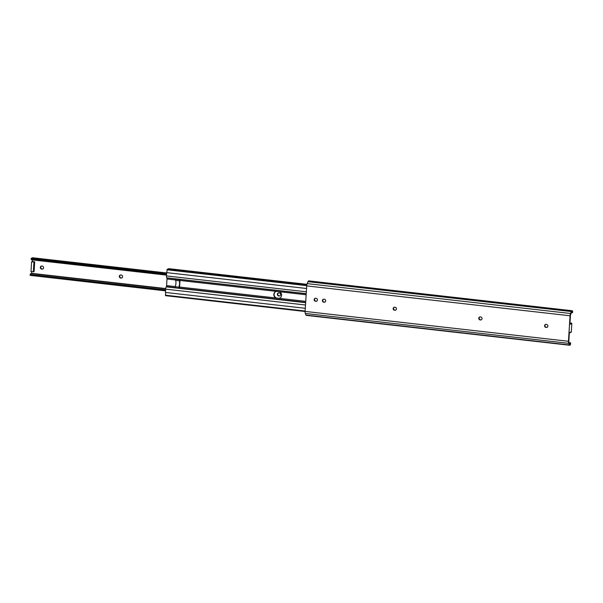 <?xml version="1.0" encoding="UTF-8"?>
<svg xmlns="http://www.w3.org/2000/svg" width="603" height="603" viewBox="0 0 603 603"><rect width="100%" height="100%" fill="white"/><g stroke="black" fill="none" stroke-linecap="round" stroke-linejoin="round"><path stroke-width="0.9" d="M314.171 299.593A1.523 1.417 -107.5 0 0 315.505 301.259L315.919 301.312A1.523 1.417 -107.5 0 0 317.427 299.668A1.523 1.417 -107.5 0 0 316.108 298.297L315.693 298.251A1.523 1.417 -107.5 0 0 314.171 299.593M315.331 298.259A1.523 1.417 -107.5 0 0 315.882 301.146L316.296 301.191A1.523 1.417 -107.5 0 0 316.658 301.183M478.767 318.263A1.523 1.417 -107.5 0 0 480.101 319.929L480.516 319.974A1.523 1.417 -107.5 0 0 482.023 318.331A1.523 1.417 -107.5 0 0 480.704 316.967L480.29 316.914A1.523 1.417 -107.5 0 0 478.767 318.263M479.928 316.929A1.523 1.417 -107.5 0 0 480.478 319.809L480.893 319.854A1.523 1.417 -107.5 0 0 481.254 319.846M393.179 308.555A1.523 1.417 -107.5 0 0 394.513 310.221L394.927 310.266A1.523 1.417 -107.5 0 0 396.435 308.63A1.523 1.417 -107.5 0 0 395.116 307.259L394.701 307.213A1.523 1.417 -107.5 0 0 393.179 308.555M394.339 307.221A1.523 1.417 -107.5 0 0 394.89 310.1L395.304 310.153A1.523 1.417 -107.5 0 0 395.666 310.146M322.417 300.528A1.523 1.417 -107.5 0 0 323.743 302.193L324.158 302.246A1.523 1.417 -107.5 0 0 325.673 300.603A1.523 1.417 -107.5 0 0 324.354 299.231L323.932 299.186A1.523 1.417 -107.5 0 0 322.417 300.528M323.577 299.194A1.523 1.417 -107.5 0 0 324.12 302.08L324.535 302.126A1.523 1.417 -107.5 0 0 324.896 302.118M544.607 325.726A1.523 1.417 -107.5 0 0 545.941 327.391L546.356 327.444A1.523 1.417 -107.5 0 0 547.863 325.801A1.523 1.417 -107.5 0 0 546.544 324.429L546.13 324.384A1.523 1.417 -107.5 0 0 544.607 325.726M545.768 324.391A1.523 1.417 -107.5 0 0 546.318 327.278L546.733 327.323A1.523 1.417 -107.5 0 0 547.094 327.316M571.297 331.906L569.375 332.509L568.802 341.728L569.534 343.876A1.771 0.595 96.5 0 0 569.82 344.185A1.771 0.595 96.5 0 0 570.325 343.642L570.657 342.866L570.521 344.381A2.977 1.002 -83.5 0 1 569.684 345.255A2.977 1.002 -83.5 0 1 569.307 344.946L568.667 343.333A2.887 0.972 -83.5 0 1 568.456 341.283L570.061 315.768A2.887 0.972 -83.5 0 1 570.544 313.492L571.358 311.547A2.925 0.98 -83.5 0 1 572.157 310.741A2.925 0.98 -83.5 0 1 572.609 311.208L572.556 312.701L572.315 312.105A1.771 0.595 96.5 0 0 572.036 311.804A1.771 0.595 96.5 0 0 571.516 312.369L570.476 315.083L569.895 324.301L571.81 323.69L571.297 331.906A0.55 0.513 72.5 0 1 570.943 332.374L569.353 332.879M569.684 345.255L306.324 315.392A2.977 1.002 -83.5 0 1 305.947 315.083L569.307 344.946M305.947 315.083L305.314 313.47A2.887 0.972 -83.5 0 1 305.103 311.412L306.708 285.897A2.887 0.972 -83.5 0 1 307.191 283.629L307.997 281.676L571.358 311.547M307.997 281.676A2.925 0.98 -83.5 0 1 308.804 280.877L572.157 310.741M571.433 312.573L572.556 312.701M569.059 342.685L570.657 342.866M569.978 322.937L571.327 323.087A0.55 0.513 72.5 0 1 571.81 323.69M279.468 291.739A3.46 3.226 72.5 0 1 279.001 298.327L179.573 287.051L179.468 288.008L178.797 288.219L178.872 287.126L175.239 286.711A4.357 1.462 96.5 0 0 175.918 283.41A4.357 1.462 96.5 0 0 175.639 280.418L175.707 279.325L176.37 279.114L180.003 279.521L179.988 280.463L306.151 294.769M178.872 287.126A4.357 1.462 96.5 0 0 179.543 283.825A4.357 1.462 96.5 0 0 179.264 280.825L175.639 280.418M279.551 298.176A3.46 3.226 72.5 0 1 278.443 298.251L277.146 298.108A3.46 3.226 72.5 0 1 276.174 291.437M165.546 295.674L305.095 311.502L165.546 295.674L165.621 289.146A2.224 0.746 -83.5 0 1 166.285 286.885L166.616 285.581L175.292 286.561M166.496 286.644L175.179 287.623M179.227 288.083L305.668 302.42M279.001 298.327L305.736 301.357M166.616 285.581L167.039 277.968L306.211 293.751M167.031 278.993L175.661 279.973M179.573 287.051L179.988 280.463M276.008 297.988A3.46 3.226 72.5 0 1 276.37 291.392M165.418 292.44L305.299 308.299M167.039 277.968L166.858 277.847A2.224 0.746 -83.5 0 1 166.451 275.925L166.662 272.631L306.543 288.49M166.662 272.631L167.43 269.134M168.177 269.209A1.764 0.588 96.5 0 0 168.327 268.893L306.889 284.608M168.327 268.893L306.912 284.495M168.81 268.667L306.957 284.33L168.418 268.787M179.264 280.825L179.332 279.732L175.707 279.325M178.797 288.219L175.172 287.804L175.239 286.711M179.332 279.732L180.003 279.521M119.341 276.347A1.523 1.417 -107.5 0 0 120.668 278.013L121.082 278.058A1.523 1.417 -107.5 0 0 122.597 276.423A1.523 1.417 -107.5 0 0 121.271 275.051L120.856 275.006A1.523 1.417 -107.5 0 0 119.341 276.347M120.502 275.013A1.523 1.417 -107.5 0 0 121.052 277.893L121.467 277.938A1.523 1.417 -107.5 0 0 121.829 277.93M277.35 294.264A1.523 1.417 -107.5 0 0 278.684 295.937L279.099 295.983A1.523 1.417 -107.5 0 0 280.606 294.339A1.523 1.417 -107.5 0 0 279.287 292.968L278.872 292.922A1.523 1.417 -107.5 0 0 277.35 294.264M278.518 292.93A1.523 1.417 -107.5 0 0 279.068 295.809L279.483 295.862A1.523 1.417 -107.5 0 0 279.837 295.854M40.333 267.385A1.523 1.417 -107.5 0 0 41.66 269.051L42.074 269.104A1.523 1.417 -107.5 0 0 43.589 267.461A1.523 1.417 -107.5 0 0 42.27 266.089L41.856 266.044A1.523 1.417 -107.5 0 0 40.333 267.385M41.494 266.051A1.523 1.417 -107.5 0 0 42.044 268.93L42.459 268.976A1.523 1.417 -107.5 0 0 42.821 268.976M33.316 271.885L33.941 262.034L31.605 261.762L30.987 271.621L34.085 271.636L34.703 261.785L32.374 261.521L32.472 259.916M31.59 273.596L31.733 271.704M165.524 290.721L30.15 275.367L165.516 290.857M30.15 275.367L30.203 274.508L165.576 289.862M30.203 274.508A2.736 0.92 -83.5 0 1 31.047 273.536L165.652 288.799M166.503 275.111L31.635 259.818A2.736 0.92 -83.5 0 1 31.16 259.26L166.534 274.614M31.16 259.26L31.22 258.401L166.594 273.754M31.22 258.401L166.601 273.566M32.004 258.28A1.553 0.52 96.5 0 0 32.08 258.144A1.658 0.558 -83.5 0 1 32.509 257.745L166.639 272.955M31.605 261.762L32.374 261.521M33.941 262.034L34.703 261.785M315.882 301.146L315.505 301.259M480.478 319.809L480.101 319.929M394.89 310.1L394.513 310.221M324.12 302.08L323.743 302.193M546.318 327.278L545.941 327.391M305.314 313.47L568.667 343.333M305.103 311.412L568.456 341.283M306.708 285.897L570.061 315.768M307.191 283.629L570.544 313.492M571.697 312.03L572.315 312.105M569.398 343.537L570.325 343.642M571.327 323.087L569.941 323.525M546.733 327.323L546.356 327.444M324.535 302.126L324.158 302.246M395.304 310.153L394.927 310.266M480.893 319.854L480.516 319.974M316.296 301.191L315.919 301.312M165.388 295.184L305.126 311.035M165.621 289.146L305.502 305.005M166.285 286.885L305.646 302.691M166.858 277.847L306.218 293.646M166.451 275.925L306.339 291.784M166.986 269.79L306.723 285.641M167.25 269.157L306.814 284.985M167.34 269.126L306.821 284.948M121.052 277.893L120.668 278.013M279.068 295.809L278.684 295.937M42.044 268.93L41.66 269.051M31.627 273.34L165.689 288.543M31.333 258.205L166.601 273.543L31.356 258.205M32.08 258.144L166.609 273.4M42.459 268.976L42.074 269.104M279.483 295.862L279.099 295.983M121.467 277.938L121.082 278.058M167.385 269.119L306.821 284.933"/></g></svg>
